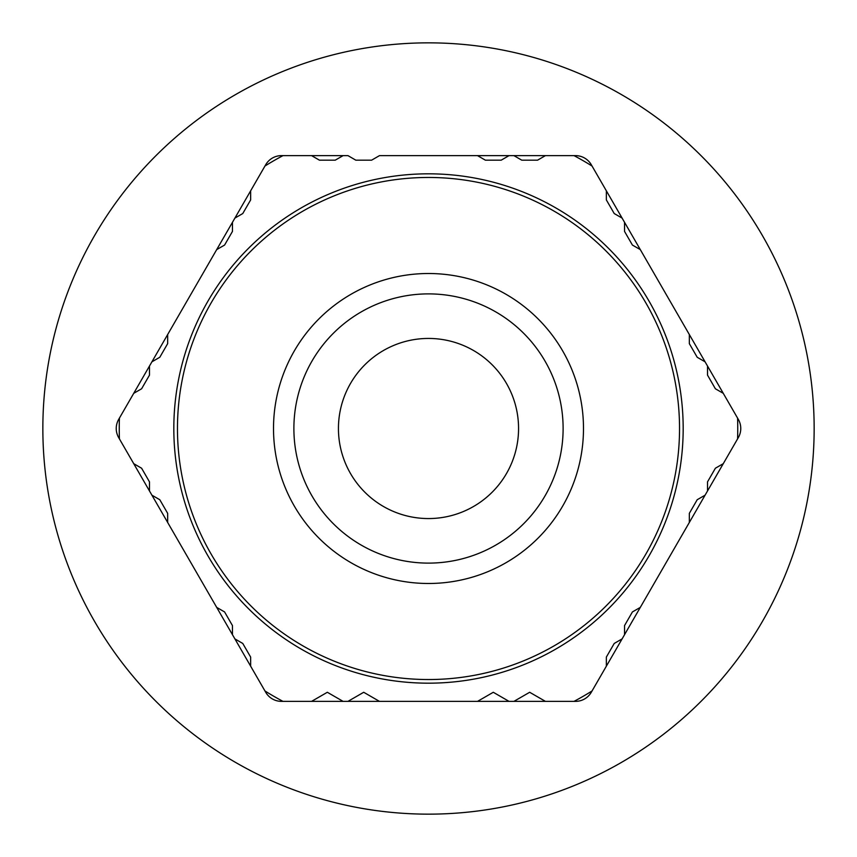 <?xml version="1.0" encoding="UTF-8"?>
<svg xmlns="http://www.w3.org/2000/svg" width="857" height="857" viewBox="0 0 857 857"><rect width="100%" height="100%" fill="white"/><g stroke="black" fill="none" stroke-linecap="round" stroke-linejoin="round"><path stroke-width="1.29" d="M428.5 293.887A134.613 134.613 0 0 1 563.113 428.5A134.613 134.613 0 0 1 428.5 563.113A134.613 134.613 0 0 1 293.887 428.5A134.613 134.613 0 0 1 428.5 293.887M428.5 518.56A90.06 90.06 0 0 1 338.44 428.5A90.06 90.06 0 0 1 428.5 338.44A90.06 90.06 0 0 1 518.56 428.5A90.06 90.06 0 0 1 428.5 518.56M428.5 42.85A385.65 385.65 0 0 1 814.15 428.5A385.65 385.65 0 0 1 428.5 814.15A385.65 385.65 0 0 1 42.85 428.5A385.65 385.65 0 0 1 428.5 42.85M428.5 679.537A251.037 251.037 0 0 0 679.537 428.5A251.037 251.037 0 0 0 428.5 177.463A251.037 251.037 0 0 0 177.463 428.5A251.037 251.037 0 0 0 428.5 679.537A251.037 251.037 0 0 1 177.463 428.5A251.037 251.037 0 0 1 428.5 177.463M428.5 683.179A254.679 254.679 0 0 0 683.179 428.5A254.679 254.679 0 0 0 428.5 173.821A254.679 254.679 0 0 0 173.821 428.5A254.679 254.679 0 0 0 428.5 683.179M477.531 701.369L379.469 701.369L363.711 692.274L347.963 701.369L343.089 701.369L327.331 692.274L311.573 701.369L282.971 701.369A309.248 309.248 0 0 1 264.952 690.967L250.651 666.189L250.651 657.094L242.777 643.457L234.904 638.904L232.461 634.683L232.461 625.589L224.588 611.941L216.703 607.399L167.672 522.47L167.672 513.375L159.798 499.727L151.925 495.185L149.482 490.965L149.482 481.87L141.609 468.222L133.735 463.68L119.423 438.902A309.248 309.248 0 0 1 119.423 418.098L133.735 393.32L141.609 388.778L149.482 375.13L149.482 366.035L151.925 361.815L159.798 357.273L167.672 343.625L167.672 334.53L216.703 249.601L224.588 245.059L232.461 231.411L232.461 222.317L234.904 218.096L242.777 213.543L250.651 199.906L250.651 190.811L264.952 166.033A309.248 309.248 0 0 1 282.971 155.631L311.573 155.631L319.457 160.184L335.205 160.184L343.089 155.631L347.963 155.631L355.837 160.184L371.595 160.184L379.469 155.631L477.531 155.631L485.405 160.184L501.163 160.184L509.037 155.631L513.911 155.631L521.795 160.184L537.543 160.184L545.427 155.631L574.029 155.631A309.248 309.248 0 0 1 592.048 166.033L606.349 190.811L606.349 199.906L614.223 213.543L622.096 218.096L624.539 222.317L624.539 231.411L632.412 245.059L640.297 249.601L689.328 334.53L689.328 343.625L697.202 357.273L705.075 361.815L707.518 366.035L707.518 375.13L715.391 388.778L723.265 393.32L737.577 418.098A309.248 309.248 0 0 1 737.577 438.902L723.265 463.68L715.391 468.222L707.518 481.87L707.518 490.965L705.075 495.185L697.202 499.727L689.328 513.375L689.328 522.47L640.297 607.399L632.412 611.941L624.539 625.589L624.539 634.683L622.096 638.904L614.223 643.457L606.349 657.094L606.349 666.189L592.048 690.967A309.248 309.248 0 0 1 574.029 701.369L545.427 701.369L529.669 692.274L513.911 701.369L509.037 701.369L493.289 692.274L477.531 701.369L509.037 701.369M640.297 607.399L591.287 692.274A18.19 18.19 0 0 1 575.54 701.369L513.911 701.369M379.469 701.369L281.46 701.369A18.19 18.19 0 0 1 265.713 692.274L234.904 638.904M167.672 522.47L118.673 437.595A18.19 18.19 0 0 1 118.673 419.405L149.482 366.035M234.904 218.096L265.713 164.726A18.19 18.19 0 0 1 281.46 155.631L343.089 155.631M513.911 155.631L575.54 155.631A18.19 18.19 0 0 1 591.287 164.726L640.297 249.601M707.518 366.035L738.327 419.405A18.19 18.19 0 0 1 738.327 437.595L707.518 490.965M689.328 522.47L705.075 495.185M705.075 361.815L689.328 334.53M509.037 155.631L477.531 155.631M232.461 222.317L216.703 249.601M167.672 334.53L151.925 361.815M216.703 607.399L232.461 634.683M583.488 428.5A154.988 154.988 0 0 0 428.5 273.512A154.988 154.988 0 0 0 273.512 428.5A154.988 154.988 0 0 0 428.5 583.488A154.988 154.988 0 0 0 583.488 428.5M428.5 563.113A134.613 134.613 0 0 1 293.887 428.5"/></g></svg>
